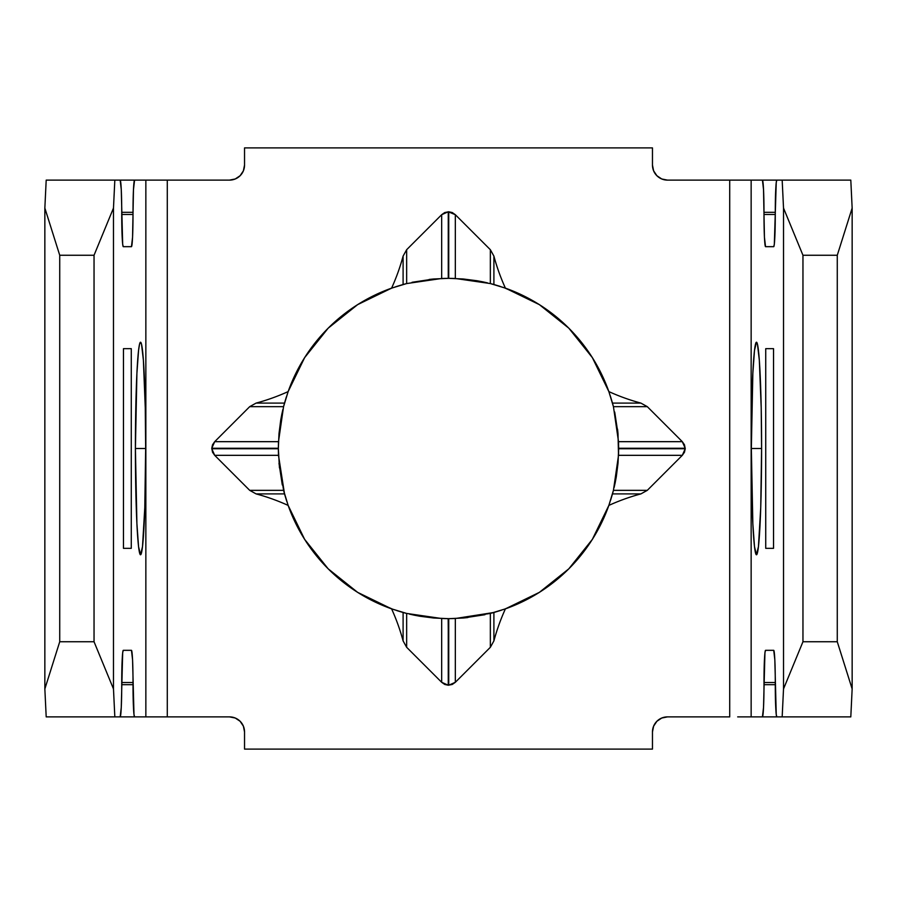 <?xml version="1.0" encoding="UTF-8"?>
<svg xmlns="http://www.w3.org/2000/svg" width="897" height="897" viewBox="0 0 897 897"><rect width="100%" height="100%" fill="white"/><g stroke="black" fill="none" stroke-linecap="round" stroke-linejoin="round"><path stroke-width="1.35" d="M135.402 448.5A106.283 5.135 -90 0 1 140.537 342.217A106.283 5.135 -90 0 1 145.662 448.5L135.402 448.5L136.905 523.646L138.564 546.688L140.537 554.783L142.5 546.688L144.798 507.545L145.662 448.5L145.269 407.832L143.385 360.134L141.535 344.257L140.537 342.217L139.528 344.257L138.564 350.312L136.905 373.354L135.402 448.5L145.662 448.5A106.283 5.135 -90 0 1 140.537 554.783A106.283 5.135 -90 0 1 135.402 448.5M751.338 448.5A106.283 5.135 90 0 1 756.463 342.217A106.283 5.135 90 0 1 761.598 448.5L751.338 448.5L752.841 523.646L754.5 546.688L756.463 554.783L758.436 546.688L760.734 507.545L761.598 448.5L761.205 407.832L759.322 360.134L757.472 344.257L756.463 342.217L754.5 350.312L752.841 373.354L751.338 448.5L761.598 448.5A106.283 5.135 90 0 1 756.463 554.783A106.283 5.135 90 0 1 751.338 448.5M773.528 348.664L773.528 548.336L773.528 348.664L765.735 348.664L765.735 548.336L773.528 548.336L765.735 548.336L765.735 348.664L773.528 348.664M614.703 412.026L618.011 433.722L618.515 455.328L613.436 490.345L608.861 505.403A170.161 170.161 0 0 1 505.403 608.861L490.345 613.436L455.328 618.515L448.735 618.661L441.672 618.515L406.655 613.436L391.597 608.861A170.161 170.161 0 0 1 288.139 505.403L283.564 490.345L278.485 455.328L278.339 448.735L278.485 441.672L283.564 406.655L288.139 391.597A170.161 170.161 0 0 1 391.597 288.139L406.655 283.564L441.672 278.485L448.265 278.339L455.328 278.485L490.345 283.564L505.403 288.139A170.161 170.161 0 0 1 608.861 391.597L613.436 406.655L618.515 441.672L618.661 448.186M618.044 434.036L617.551 429.136M591.201 541.183L568.821 568.821L592.379 539.344L608.861 505.403A208.261 208.261 0 0 1 640.907 493.899L647.298 490.345L682.303 455.328L684.467 452.223L685.218 448.735L618.661 448.265L618.044 462.953M279.449 467.864L278.339 448.5L278.989 433.733L280.705 420.222L278.956 434.047M281.759 414.571L280.716 420.166M289.653 387.504L287.645 393.021M412.026 282.297L433.733 278.989L448.5 278.339L462.964 278.956M448.825 278.339L448.186 278.339M434.036 278.956L429.147 279.449M476.778 280.716L463.267 278.989L476.778 280.716M482.429 281.759L476.834 280.716M529.723 298.981L503.979 287.645M159.318 716.882L167.291 716.882L167.291 180.118L229.497 180.118L235.249 178.974L229.497 180.118L159.318 180.118M229.497 716.882L235.249 718.026L229.497 716.882L167.291 716.882L229.497 716.882A15.025 15.025 0 0 1 244.533 731.918L243.379 726.166L244.533 731.918L244.533 749.096L244.533 731.918M661.751 718.026L667.503 716.882L661.751 718.026L656.873 721.289L653.621 726.166L652.467 731.918L652.467 749.096L244.533 749.096L652.467 749.096L652.467 731.918A15.025 15.025 0 0 1 667.503 716.882L729.71 716.882L667.503 716.882M737.682 180.118L667.503 180.118L661.751 178.974L667.503 180.118L729.71 180.118L729.71 716.882L729.71 180.118L762.428 180.118L763.526 189.547L764.435 237.245L765.533 246.675L773.73 246.675L774.324 244.219L776.241 182.562L776.836 180.118L782.173 180.118L776.836 180.118A32.202 1.559 90 0 0 775.277 212.32L775.277 214.473L763.986 214.473L763.986 212.32L775.277 212.32L763.986 212.32A32.202 1.559 90 0 0 762.428 180.118L751.148 180.118L751.148 716.882L751.148 180.118L749.23 180.118M653.621 170.834L652.467 165.082L653.621 170.834L656.873 175.711L661.751 178.974M540.229 305.193L568.821 328.179L591.201 355.817M591.246 355.896L591.807 356.771M598.019 367.277L607.314 387.414M607.314 509.586L598.019 529.723M591.807 540.229L591.246 541.104M356.771 591.807L328.179 568.821L357.656 592.379L391.597 608.861A208.261 208.261 0 0 1 403.101 640.907L406.655 647.298L441.672 682.303L444.777 684.467L448.265 685.218L452.223 684.467L455.328 682.303L490.345 647.298L493.899 640.907A208.261 208.261 0 0 1 505.403 608.861L539.344 592.379L568.821 568.821L540.229 591.807M529.723 598.019L504.607 609.141M393.021 609.355L367.277 598.019M305.799 355.817L328.179 328.179L304.621 357.656L288.139 391.597A208.261 208.261 0 0 1 256.094 403.101L249.702 406.655L214.697 441.672L212.533 444.777L211.782 448.265L212.533 452.223L214.697 455.328L249.702 490.345L256.094 493.899A208.261 208.261 0 0 1 288.139 505.403L304.621 539.344L328.179 568.821L305.799 541.183M305.754 541.104L305.193 540.229M298.981 529.723L289.686 509.586M289.686 387.414L298.981 367.277M305.193 356.771L305.754 355.896M618.661 448.265L618.515 441.672L682.303 441.672L618.515 441.672L613.436 406.655L647.298 406.655L682.303 441.672L685.218 448.265L618.661 448.265L685.218 448.735L684.467 444.777L682.303 441.672L647.298 406.655L640.907 403.101A208.261 208.261 0 0 1 608.861 391.597L592.379 357.656L568.821 328.179L539.344 304.621L505.403 288.139A208.261 208.261 0 0 1 493.899 256.094L490.345 249.702L455.328 214.697L452.223 212.533L448.735 211.782L444.777 212.533L441.672 214.697L406.655 249.702L403.101 256.094A208.261 208.261 0 0 1 391.597 288.139L357.656 304.621L328.179 328.179L356.771 305.193M367.277 298.981L392.393 287.859M616.295 476.778L618.011 463.267L616.295 476.778M615.241 482.429L616.284 476.834M607.347 509.496L609.355 503.979M484.974 614.703L463.267 618.011L448.814 618.661M448.489 618.661L433.733 618.011L420.222 616.284L434.036 618.044M448.175 618.661L448.735 685.218L448.265 618.661L448.265 685.218L441.672 682.303L406.655 647.298L406.655 613.436L441.672 618.515L441.672 682.303L441.672 618.515L448.265 618.661M414.571 615.241L420.166 616.284M282.297 484.974L278.989 463.278M147.77 180.118L65.952 180.118L145.852 180.118L145.852 716.882L147.77 716.882M65.952 716.882L145.852 716.882L134.572 716.882L133.978 714.438L132.565 659.755L131.467 650.325L123.27 650.325L122.676 652.781L121.263 707.453L120.164 716.882L114.827 716.882L113.482 688.93L113.482 208.07L114.827 180.118L120.164 180.118L121.263 189.547L122.676 244.219L123.27 246.675L131.467 246.675L132.565 237.245L133.474 189.547L134.572 180.118A32.202 1.559 -90 0 0 133.014 212.32L133.014 214.473L121.723 214.473L121.723 212.32L133.014 212.32L121.723 212.32A32.202 1.559 -90 0 0 120.164 180.118L46.196 180.118L44.85 208.07L59.729 255.264L94.039 255.264L113.482 208.07L113.482 688.93L94.039 641.736L94.039 255.264L94.039 641.736L59.729 641.736L59.729 255.264L59.729 641.736L44.85 688.93L44.85 208.07L44.85 688.93L46.196 716.882L120.164 716.882A32.202 1.559 -90 0 0 121.723 684.68L121.723 682.527L133.014 682.527L133.014 684.68L121.723 684.68L133.014 684.68A32.202 1.559 -90 0 0 134.572 716.882L65.952 716.882M850.804 180.118L782.173 180.118L783.518 208.07L783.518 688.93L782.173 716.882L850.804 716.882L852.15 688.93L852.15 208.07L850.804 180.118L852.15 208.07L852.15 688.93L837.271 641.736L837.271 255.264L852.15 208.07L837.271 255.264L837.271 641.736L802.961 641.736L802.961 255.264L837.271 255.264L802.961 255.264L802.961 641.736L783.518 688.93L783.518 208.07L802.961 255.264L783.518 208.07L782.173 180.118L850.804 180.118M749.23 716.882L782.173 716.882L776.836 716.882L776.241 714.438L774.829 659.755L773.73 650.325L765.533 650.325L764.939 652.781L763.526 707.453L762.428 716.882L737.682 716.882M123.472 348.664L123.472 548.336L131.265 548.336L131.265 348.664L123.472 348.664L123.472 548.336L131.265 548.336L131.265 348.664L123.472 348.664M243.379 726.166L240.127 721.289L235.249 718.026M235.249 178.974L240.127 175.711L243.379 170.834L244.533 165.082L244.533 147.904L652.467 147.904L652.467 165.082L652.467 147.904L244.533 147.904L244.533 165.082A15.025 15.025 0 0 1 229.497 180.118M167.291 180.118L167.291 716.882L145.852 716.882L145.852 180.118L167.291 180.118M831.048 180.118L762.428 180.118L831.048 180.118M775.277 682.527L775.277 684.68L763.986 684.68L763.986 682.527L775.277 682.527L763.986 682.527A32.202 1.559 90 0 1 765.533 650.325L773.73 650.325A32.202 1.559 90 0 1 775.277 682.527M773.73 246.675L765.533 246.675A32.202 1.559 90 0 1 763.986 214.473L775.277 214.473A32.202 1.559 90 0 1 773.73 246.675M123.27 650.325L131.467 650.325A32.202 1.559 -90 0 1 133.014 682.527L121.723 682.527A32.202 1.559 -90 0 1 123.27 650.325M131.467 246.675L123.27 246.675A32.202 1.559 -90 0 1 121.723 214.473L133.014 214.473A32.202 1.559 -90 0 1 131.467 246.675M783.518 688.93L802.961 641.736L837.271 641.736L852.15 688.93L850.804 716.882L782.173 716.882L783.518 688.93M113.482 208.07L94.039 255.264L59.729 255.264L44.85 208.07L46.196 180.118L114.827 180.118L113.482 208.07M44.85 688.93L59.729 641.736L94.039 641.736L113.482 688.93L114.827 716.882L46.196 716.882L44.85 688.93M775.277 684.68L763.986 684.68A32.202 1.559 90 0 1 762.428 716.882L776.836 716.882A32.202 1.559 90 0 1 775.277 684.68M610.274 395.756L612.449 402.955M612.573 403.415L612.954 404.816M615.207 482.608L614.109 487.553M612.943 492.218L612.573 493.574M612.449 494.045L610.644 500.078M608.861 505.403L612.483 493.899L640.907 493.899A208.261 208.261 0 0 0 608.861 505.403M608.861 391.597A208.261 208.261 0 0 0 640.907 403.101L612.483 403.101L608.861 391.597M682.303 455.328L647.298 490.345L613.436 490.345L618.515 455.328L682.303 455.328L618.515 455.328L618.661 448.735L685.218 448.735L682.303 455.328M612.483 493.899L613.436 490.345L647.298 490.345L640.907 493.899L612.483 493.899M613.436 406.655L612.483 403.101L640.907 403.101L647.298 406.655L613.436 406.655M395.756 286.726L402.955 284.551M403.415 284.427L404.816 284.046M482.608 281.804L487.553 282.891M492.218 284.057L493.574 284.427M494.045 284.551L500.078 286.356M286.726 501.244L284.551 494.045M284.427 493.585L284.046 492.184M281.793 414.392L282.891 409.447M284.057 404.782L284.427 403.426M284.551 402.955L286.356 396.923M501.244 610.274L494.045 612.449M493.585 612.573L492.184 612.954M467.853 617.551L463.267 618.011M414.392 615.196L409.447 614.109M404.782 612.943L403.426 612.573M402.955 612.449L396.923 610.644M505.403 288.139L493.899 284.517L493.899 256.094A208.261 208.261 0 0 0 505.403 288.139M391.597 288.139A208.261 208.261 0 0 0 403.101 256.094L403.101 284.517L391.597 288.139M448.265 278.339L441.672 278.485L441.672 214.697L441.672 278.485L406.655 283.564L406.655 249.702L441.672 214.697L448.265 211.782L448.265 278.339L448.265 211.782L455.328 214.697L490.345 249.702L490.345 283.564L455.328 278.485L455.328 214.697L455.328 278.485L448.735 278.339L448.735 211.782L448.735 278.339M288.139 391.597L284.517 403.101L256.094 403.101A208.261 208.261 0 0 0 288.139 391.597M288.139 505.403A208.261 208.261 0 0 0 256.094 493.899L284.517 493.899L288.139 505.403M214.697 441.672L249.702 406.655L283.564 406.655L278.485 441.672L214.697 441.672L278.485 441.672L278.339 448.735L211.782 448.735L278.339 448.265L211.782 448.265L214.697 441.672M283.564 490.345L249.702 490.345L214.697 455.328L278.485 455.328L284.517 493.899L256.094 493.899L249.702 490.345L283.564 490.345M391.597 608.861L403.101 612.483L403.101 640.907A208.261 208.261 0 0 0 391.597 608.861M505.403 608.861A208.261 208.261 0 0 0 493.899 640.907L493.899 612.483L505.403 608.861M490.345 613.436L490.345 647.298L455.328 682.303L455.328 618.515L493.899 612.483L493.899 640.907L490.345 647.298L490.345 613.436M493.899 284.517L490.345 283.564L490.345 249.702L493.899 256.094L493.899 284.517M406.655 283.564L403.101 284.517L403.101 256.094L406.655 249.702L406.655 283.564M284.517 403.101L283.564 406.655L249.702 406.655L256.094 403.101L284.517 403.101M278.485 455.328L214.697 455.328L211.782 448.735L278.339 448.735L278.485 455.328M403.101 612.483L406.655 613.436L406.655 647.298L403.101 640.907L403.101 612.483M455.328 618.515L455.328 682.303L448.735 685.218L448.735 618.661L455.328 618.515M667.503 180.118A15.025 15.025 0 0 1 652.467 165.082M289.653 509.496L287.859 504.607M607.347 387.504L609.141 392.393"/></g></svg>
